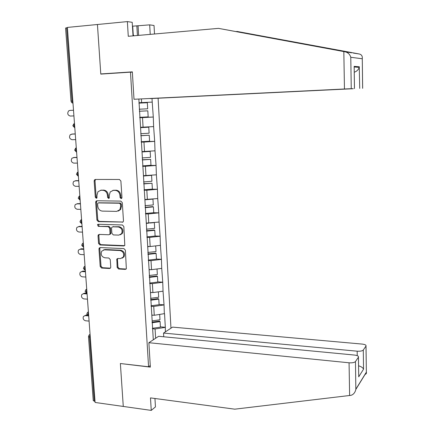 <?xml version="1.0" encoding="UTF-8"?>
<svg xmlns="http://www.w3.org/2000/svg" width="432" height="432" viewBox="0 0 432 432"><rect width="100%" height="100%" fill="white"/><g stroke="black" fill="none" stroke-linecap="round" stroke-linejoin="round"><path stroke-width="0.65" d="M121.084 198.596L121.775 198.229L121.959 197.527L120.89 181.03L119.432 179.469L95.364 179.458L94.484 179.885L94.16 180.986L95.305 197.208L96.298 198.288L96.935 197.969L96.995 195.134L97.956 191.732L100.872 190.285L102.859 190.296C105.451 190.615 106.985 192.262 107.444 195.248L107.59 197.354L108.594 198.439L109.258 198.099L109.312 195.264L110.225 191.927L113.265 190.377L115.285 190.388C117.92 190.712 119.464 192.37 119.929 195.377L120.064 197.5L121.084 198.596M117.148 267.435L118.573 269.001L125.291 269.379L126.349 268.796L125.377 250.177L123.935 248.605L100.159 247.574L99.193 248.076L98.96 249.005L100.197 266.495L101.596 268.045L109.55 268.493L110.56 267.953L110.759 267.084L110.246 259.562L108.826 258.007L104.868 257.807C101.563 256.77 100.51 254.567 101.698 251.203L104.317 249.836L119.966 250.538C123.25 251.51 124.357 253.687 123.282 257.062L120.496 258.59L117.871 258.455L116.845 259.011L117.148 267.435L117.941 267.095L119.362 268.655L126.171 269.033M120.371 363.523L123.277 406.442L95.099 402.462L67.387 27.421L97.438 24.505L100.791 74.099L130.475 72.149L148.57 366.763L120.371 363.523M122.224 222.302L123.239 221.751L123.471 220.806L122.294 202.662L120.841 201.101L96.865 200.761L95.953 201.22L95.661 202.262L96.919 220.109L98.334 221.648L122.963 222.053M123.844 226.541L124.805 245.392L123.763 245.959L99.976 244.966L98.566 243.421L98.032 235.872L98.28 234.911L99.23 234.425L108.815 234.76L109.798 234.241L110.03 233.296L109.69 228.236L108.259 226.681L98.275 226.379L97.47 224.608L98.129 224.273L122.396 224.975L123.844 226.541M150.26 365.553L148.57 366.763M170.969 328.19L158.101 98.291M130.475 72.149L132.359 72.198M160.402 326.835L165.321 327.278L164.538 313.637L154.262 315.279L151.821 315.079M165.321 327.278L165.375 331.868M153.306 339.8L138.856 99.068M152.015 98.534L152.221 102.103L139.077 102.724M139.73 117.531L153.29 117.023L152.221 102.103M153.29 117.023L153.619 126.587L140.551 127.294M143.267 141.599L154.683 141.345L153.619 126.587M154.683 141.345L155.007 150.822L142.009 151.61M148.192 165.478L156.06 165.413L155.007 150.822M156.06 165.413L156.379 174.809L143.456 175.678M151.162 189.2L157.421 189.238L156.379 174.809M157.421 189.238L157.739 198.553L144.882 199.503M153.43 212.717L158.771 212.825L157.739 198.553M158.771 212.825L159.084 222.059L146.297 223.085M155.104 236.002L160.11 236.174L159.084 222.059M160.11 236.174L160.418 245.333L150.174 246.532L147.701 246.429M156.449 259.049L161.433 259.292L160.418 245.333M161.433 259.292L161.735 268.369L151.551 269.681L149.089 269.541M157.777 281.869L162.74 282.177L161.735 268.369M162.74 282.177L163.042 291.179L152.912 292.594L150.46 292.426M159.095 304.463L164.036 304.841L163.042 291.179M164.036 304.841L164.338 313.762M154.262 315.279L153.738 306.439L151.065 306.229M163.831 304.96L153.738 306.439M152.912 292.594L152.383 283.662L149.699 283.489M162.535 282.285L152.383 283.662M151.551 269.681L151.011 260.658L148.316 260.523M161.222 259.389L151.011 260.658M150.174 246.532L149.629 237.416L146.923 237.319M159.899 236.261L149.629 237.416M148.781 223.155L148.235 213.948L145.519 213.889M158.56 212.895L148.235 213.948M147.377 199.535L146.826 190.231L144.094 190.215M157.21 189.297L146.826 190.231M145.957 175.673L145.4 166.277L142.657 166.298M155.844 165.461L145.4 166.277M144.526 151.567L143.959 142.074L141.21 142.139M154.467 141.377L143.959 142.074M143.073 127.213L142.506 117.623L139.741 117.725M153.074 117.045L142.506 117.623M67.408 27.713L66.604 27.788L72.031 101.023L72.819 100.985M72.981 103.172L72.031 101.023L71.005 101.083L65.583 28.058L66.604 27.788M141.61 102.605L141.394 98.966M95.024 401.436L93.258 400.594L88.511 336.749M155.628 338.272L155.077 328.99L152.415 328.747M165.116 327.407L155.077 328.99M121.678 198.347L120.868 197.284L120.733 195.161C120.274 192.164 118.724 190.507 116.095 190.188L115.285 190.388M112.763 190.404L116.095 190.188M100.424 190.307L103.685 190.096C106.277 190.409 107.806 192.056 108.265 195.032L108.41 197.138L109.183 198.185M95.596 179.458L95.002 180.803L96.142 196.997L96.887 198.029M97.022 200.767L96.498 202.041L97.751 219.856L99.16 221.395L122.99 222.037M120.512 204.331L119.497 203.234L98.458 202.91L97.816 203.234L97.616 203.963L97.767 206.161C98.226 209.11 99.743 210.757 102.314 211.102L116.672 211.394L119.853 209.709L120.658 206.561L120.512 204.331L121.311 204.098L120.301 203.008L119.497 203.234M98.879 202.797L120.301 203.008M118.201 211.097L120.652 209.471L121.457 206.329L120.658 206.561M121.311 204.098L121.457 206.329M99.284 234.425L98.858 235.591L99.392 243.124L100.796 244.663L124.589 245.657M109.625 234.479L110.608 233.96L110.84 233.015L110.5 227.966L109.075 226.411L98.275 226.379M98.35 224.284L99.101 226.114M118.881 235.116L121.608 233.642C122.791 230.186 121.705 227.966 118.341 226.984L112.768 226.816L111.785 227.34L111.542 228.296L111.888 233.361L113.314 234.922L118.881 235.116M120.404 234.77L122.402 233.361C123.584 229.91 122.499 227.696 119.14 226.714L118.341 226.984M112.838 226.795L119.14 226.714M117.817 258.455L117.439 259.556L117.941 267.095M122.191 258.169L124.065 256.738C125.145 253.368 124.038 251.197 120.755 250.225L119.966 250.538M103.561 249.901L105.127 249.529L120.755 250.225M100.175 247.574L99.781 248.697L101.012 266.161L102.411 267.705L110.408 268.153M69.827 110.408L73.505 110.246L69.827 110.408L68.618 110.889C67.09 113.432 67.635 115.15 70.249 116.051L73.926 115.906M139.228 109.215L147.69 108.788L147.339 102.73L138.866 103.135L147.339 102.73M139.72 117.326L148.165 116.872L147.809 110.83L139.352 111.267M139.352 111.235L147.809 110.83M72.56 134.012L75.254 133.909M72.873 133.979L70.292 134.66C68.899 137.16 69.471 138.839 72.014 139.703L75.676 139.612M140.702 133.704L149.116 133.191L148.765 127.192L140.573 127.672M140.567 127.591L148.765 127.192M141.183 141.734L149.58 141.194L149.234 135.216L140.821 135.734M140.816 135.626L149.234 135.216M71.599 134.114L75.26 134.012M74.061 157.475L76.988 157.356M74.612 157.388L71.966 158.193C70.686 160.645 71.285 162.292 73.764 163.123L77.409 163.085M142.155 157.945L150.52 157.345L150.174 151.411L142.031 151.967M142.02 151.81L150.174 151.411M142.636 165.893L150.984 165.267L150.638 159.349L142.279 159.953M142.268 159.77L150.638 159.349M73.354 157.588L76.999 157.54M75.557 180.733L78.705 180.576M76.34 180.571L73.629 181.483C72.457 183.892 73.084 185.501 75.497 186.311L79.126 186.327M143.597 181.937L151.918 181.256L151.573 175.376L143.473 176.018M151.141 175.246L151.573 175.376M143.462 175.792L144.893 175.678M144.072 189.805L152.372 189.097L152.032 183.238L143.716 183.924M143.705 183.67L152.032 183.238M75.087 180.83L78.721 180.835M77.058 203.78L80.401 203.564M78.046 203.526L75.287 204.547C74.212 206.906 74.855 208.483 77.209 209.272L80.827 209.342M145.028 205.686L153.295 204.925L152.955 199.103L144.904 199.827M145.492 213.473L153.749 212.684L153.409 206.885L145.141 207.652M145.125 207.328L152.815 206.615L153.409 206.885M76.804 203.845L80.428 203.904M78.554 226.622L82.085 226.325M79.736 226.255L76.934 227.378C75.946 229.694 76.604 231.233 78.91 232.006L82.512 232.13M146.437 229.192L154.661 228.355L154.327 222.593L149.845 223.042M146.318 223.393L148.727 223.15M146.902 236.903L155.11 236.034L154.775 230.294L146.556 231.142M146.529 230.747L154.175 229.959L154.775 230.294M78.511 226.633L82.112 226.746M132.948 34.49L134.006 35.791M343.829 51.57L345.2 51.824C348.041 52.553 349.898 54.367 350.779 57.272L351.259 88.684L344.455 88.992L343.829 51.57L218.5 28.366L128.272 36.299L127.37 21.6L97.438 24.505L100.78 73.937L132.338 71.858L134.006 99.268L344.455 88.992M218.5 28.366L350.887 52.682L235.807 31.493M127.37 21.6L132.208 22.307L133.029 35.878M150.017 98.572L353.236 88.663M150.023 98.615L353.236 88.711M133.25 34.862L132.727 26.168L132.44 26.125M132.727 26.168L149.688 24.862L154.03 25.493L154.505 33.993M150.228 34.366L149.688 24.862M362.632 88.328L362.275 58.628C362.551 56.128 361.568 54.583 359.327 54L236.812 31.406M134.006 99.268L351.259 88.684M102.724 73.975L100.78 73.937M138.067 25.947L138.623 35.386M137.425 35.494L136.847 25.78M354.245 72.252C356.735 71.388 358.409 69.763 359.267 67.381L359.71 88.42M354.451 88.582L354.191 68.71M148.867 342.711L349.067 362.788C352.301 362.999 354.434 362.588 355.471 361.562L358.447 357.172C358.744 356.146 357.421 355.439 354.472 355.055L158.63 336.296L148.867 342.711L150.358 367.119L120.566 363.544M355.471 361.562L355.844 389.416C355.05 392.661 353.398 394.637 350.887 395.345L234.749 409.174L150.482 397.894L151.249 410.4L155.455 406.901L154.948 398.493M151.249 410.4L123.277 406.442L120.382 363.668M363.285 350.05L366.017 346.016C366.282 345.065 364.991 344.423 362.146 344.077L172.606 327.121L163.539 333.072L357.172 351.189C360.283 351.373 362.318 350.995 363.285 350.05L363.544 369.187C362.864 367.686 361.206 366.557 358.571 365.801M163.755 336.787L163.539 333.072M358.695 374.058L358.414 357.221M364.921 374.49C366.169 374.053 366.649 373.329 366.374 372.319L365.99 346.059M80.114 249.199L81.41 248.762L83.749 248.87M81.41 248.762L78.57 249.982C77.663 252.25 78.338 253.762 80.59 254.518L84.181 254.696M147.836 252.466L156.011 251.548L155.682 245.884M147.717 246.721L149.629 246.51M148.295 260.096L156.454 259.157L156.125 253.471L147.949 254.394M147.922 253.93L155.525 253.071L156.125 253.471M80.195 249.199L83.786 249.361M81.691 271.544L83.068 271.053L85.401 271.193M83.068 271.053L80.201 272.36C79.364 274.585 80.05 276.07 82.258 276.815L85.833 277.042M149.218 275.508L157.351 274.514L157.027 268.974M149.105 269.816L150.66 269.627M149.672 283.063L157.788 282.042L157.464 276.415L149.332 277.42M149.299 276.885L156.865 275.956L157.464 276.415M81.864 271.55L85.439 271.76M83.252 293.679L84.715 293.134L86.427 293.258M84.715 293.134L81.815 294.521C81.049 296.698 81.745 298.161 83.905 298.901L87.469 299.171M150.59 298.318L158.674 297.248L158.36 291.832M150.476 292.68L151.767 292.513M151.038 305.802L159.111 304.706L158.787 299.133L150.703 300.208M150.665 299.614L158.188 298.615L158.787 299.133M83.516 293.679L87.08 293.944M84.807 315.603L87.08 315.063M86.341 314.998L83.425 316.462C82.712 318.6 83.419 320.036 85.536 320.771L89.089 321.089M152.167 320.873L159.986 319.761L159.678 314.464M151.837 315.322L152.917 315.171M152.393 328.315L160.418 327.148L160.099 321.629L152.059 322.78M152.021 322.115L159.5 321.046L160.099 321.629M85.153 315.603L87.826 315.835M90.277 337.176L89.516 337.1L94.273 401.328M90.094 334.724L89.516 337.1L88.495 336.523L89.078 335.038L90.061 334.298M74.806 127.818L73.861 125.734L74.482 123.503M76.604 152.21L75.67 150.19L76.291 147.938M74.65 150.109L75.622 148.192L76.28 147.766M76.442 174.317L78.392 176.375L77.463 174.393L78.079 172.125M76.442 174.247L77.344 172.4L78.062 171.914M78.219 198.229L80.158 200.254L79.24 198.347L79.85 196.063M78.219 198.137L79.051 196.36L79.828 195.82M79.974 221.897L81.88 223.889L80.995 222.059L81.599 219.758M79.974 221.783L80.752 220.066L81.578 219.483M81.718 245.327L83.57 247.288L82.733 245.533L83.333 243.216M81.713 245.198L82.442 243.535L83.311 242.908M83.441 268.526L85.255 270.459L84.456 268.769L85.05 266.436M83.435 268.369L84.121 266.76L85.023 266.101M85.142 291.492L86.918 293.393L86.157 291.773L86.746 289.429M85.136 291.314L85.784 289.748L86.719 289.062M86.832 314.226L88.565 316.105L87.847 314.55L88.43 312.19M86.827 314.032L87.437 312.509L88.398 311.791M120.733 195.161L119.929 195.377M114.08 190.172L113.265 190.377M108.41 197.138L107.59 197.354M108.265 195.032L107.444 195.248M103.685 190.096L102.859 190.296M101.704 190.08L100.872 190.285M96.142 196.997L95.305 197.208M95.002 180.803L94.16 180.986M120.868 197.284L120.064 197.5M99.16 221.395L98.334 221.648M97.751 219.856L96.919 220.109M96.498 202.041L95.661 202.262M99.29 202.689L98.458 202.91M124.556 245.657L123.763 245.959M100.796 244.663L99.976 244.966M99.392 243.124L98.566 243.421M98.858 235.591L98.032 235.872M110.84 233.015L110.03 233.296M110.5 227.966L109.69 228.236M109.075 226.411L108.259 226.681M113.578 226.546L112.768 226.816M117.439 259.556L116.645 259.886M105.127 249.529L104.317 249.836M110.349 268.148L109.55 268.493M102.411 267.705L101.596 268.045M101.012 266.161L100.197 266.495M99.781 248.697L98.96 249.005M126.074 269.033L125.291 269.379M119.362 268.655L118.573 269.001M345.2 51.824L351.616 52.812M353.419 53.087L359.327 54M362.248 58.768L350.779 57.272M354.127 66.361L359.419 66.809M358.295 66.712L358.301 67.306M280.314 39.728L281.367 39.647M355.892 389.135L366.336 372.2M363.544 369.187L358.706 376.839M349.623 395.545L349.067 362.788M357.242 355.666L357.172 351.189M71.005 101.083L71.593 102.53L72.986 103.259M73.894 123.73L72.835 125.723M72.835 125.744L74.806 127.883M74.65 150.152L76.61 152.253M95.326 179.707L94.484 179.885M96.784 200.999L95.953 201.22M120.652 209.471L119.853 209.709M99.106 234.63L98.28 234.911M110.608 233.96L109.798 234.241M98.296 224.348L97.47 224.608M122.402 233.361L121.608 233.642M117.639 258.682L116.845 259.011M124.065 256.738L123.282 257.062M100.013 247.768L99.193 248.076M354.483 88.582L354.159 66.512M354.235 66.971L359.267 67.381M362.275 58.628L362.659 88.322M358.447 357.172L358.733 376.655M366.017 346.016L366.363 372.276M355.844 389.416L366.374 372.319"/></g></svg>
